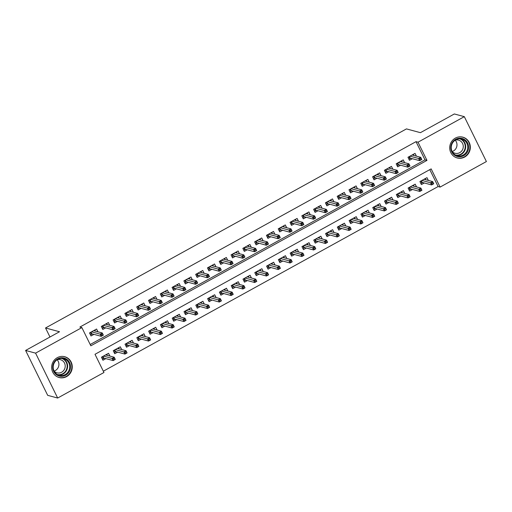 <?xml version="1.0" encoding="UTF-8"?>
<svg xmlns="http://www.w3.org/2000/svg" width="512" height="512" viewBox="0 0 512 512"><rect width="100%" height="100%" fill="white"/><g stroke="black" fill="none" stroke-linecap="round" stroke-linejoin="round"><path stroke-width="0.77" d="M57.299 357.664A10.771 10.278 -74.9 0 1 64.762 356.73A10.771 10.278 -74.9 0 1 72.218 365.843A10.771 10.278 -74.9 0 1 66.611 376.595A10.771 10.278 -74.9 0 1 59.155 377.53A10.771 10.278 -74.9 0 1 51.693 368.416A10.771 10.278 -74.9 0 1 57.299 357.664M455.366 138.099A10.771 10.278 -74.9 0 1 462.829 137.165A10.771 10.278 -74.9 0 1 470.285 146.278A10.771 10.278 -74.9 0 1 464.678 157.024A10.771 10.278 -74.9 0 1 457.216 157.965A10.771 10.278 -74.9 0 1 449.76 148.851A10.771 10.278 -74.9 0 1 455.366 138.099M486.4 161.549L440.109 187.085L431.149 168.883L95.008 354.298L103.962 372.499L57.67 398.035L35.578 353.139L81.875 327.603L90.829 345.805L426.97 160.39L418.016 142.195L464.314 116.659L486.4 161.549M103.328 371.206L438.112 186.547L440.109 187.085M35.578 353.139L25.6 350.451L47.686 395.341L57.67 398.035M97.952 331.802L96.589 329.03L89.51 332.934L91.008 335.968L93.933 334.355M109.747 325.299L108.384 322.528L101.306 326.432L102.803 329.466L105.728 327.853M121.542 318.79L120.179 316.019L113.101 319.923L114.592 322.957L117.517 321.344M133.338 312.288L131.974 309.517L124.896 313.421L126.387 316.454L129.312 314.842M145.133 305.779L143.77 303.008L136.691 306.912L138.182 309.946L141.107 308.333M156.928 299.277L155.565 296.506L148.486 300.41L149.978 303.443L152.902 301.83M168.723 292.768L167.36 289.997L160.282 293.901L161.773 296.934L164.698 295.322M180.512 286.266L179.149 283.494L172.077 287.398L173.568 290.432L176.493 288.819M192.307 279.757L190.944 276.986L183.872 280.89L185.363 283.923L188.288 282.31M204.102 273.254L202.739 270.483L195.661 274.387L197.158 277.421L200.083 275.808M215.898 266.746L214.534 263.974L207.456 267.878L208.954 270.912L211.878 269.299M227.693 260.243L226.33 257.472L219.251 261.376L220.742 264.41L223.674 262.797M239.488 253.734L238.125 250.963L231.046 254.867L232.538 257.901L235.462 256.288M251.283 247.232L249.92 244.461L242.842 248.365L244.333 251.398L247.258 249.779M263.078 240.723L261.715 237.952L254.637 241.856L256.128 244.89L259.053 243.277M274.874 234.221L273.51 231.45L266.432 235.354L267.923 238.387L270.848 236.768M286.662 227.712L285.299 224.941L278.227 228.845L279.718 231.878L282.643 230.266M298.458 221.21L297.094 218.438L290.022 222.342L291.514 225.376L294.438 223.757M310.253 214.701L308.89 211.93L301.818 215.834L303.309 218.867L306.234 217.254M322.048 208.198L320.685 205.427L313.606 209.331L315.104 212.365L318.029 210.746M333.843 201.69L332.48 198.918L325.402 202.822L326.899 205.856L329.824 204.243M345.638 195.187L344.275 192.416L337.197 196.32L338.688 199.354L341.613 197.734M357.434 188.678L356.07 185.907L348.992 189.811L350.483 192.845L353.408 191.232M369.229 182.17L367.866 179.405L360.787 183.309L362.278 186.336L365.203 184.723M381.024 175.667L379.661 172.896L372.582 176.8L374.074 179.834L376.998 178.221M392.819 169.158L391.456 166.394L384.378 170.298L385.869 173.325L388.794 171.712M404.608 162.656L403.245 159.885L396.173 163.789L397.664 166.822L400.589 165.21M428.346 180.416L426.982 177.645L419.904 181.549L421.395 184.582L424.326 182.97M416.55 186.918L415.187 184.154L408.109 188.051L409.606 191.085L412.531 189.472M404.755 193.427L403.392 190.656L396.314 194.56L397.811 197.594L400.736 195.981M392.96 199.93L391.597 197.165L384.525 201.069L386.016 204.096L388.941 202.483M381.165 206.438L379.802 203.667L372.73 207.571L374.221 210.605L377.146 208.992M369.37 212.941L368.006 210.176L360.934 214.08L362.426 217.107L365.35 215.494M357.581 219.45L356.218 216.678L349.139 220.582L350.63 223.616L353.555 222.003M345.786 225.958L344.422 223.187L337.344 227.091L338.835 230.125L341.76 228.506M333.99 232.461L332.627 229.69L325.549 233.594L327.04 236.627L329.965 235.014M322.195 238.97L320.832 236.198L313.754 240.102L315.245 243.136L318.17 241.517M310.4 245.472L309.037 242.701L301.958 246.605L303.45 249.638L306.381 248.026M298.605 251.981L297.242 249.21L290.163 253.114L291.661 256.147L294.586 254.528M286.81 258.483L285.446 255.712L278.368 259.616L279.866 262.65L282.79 261.037M275.014 264.992L273.651 262.221L266.579 266.125L268.07 269.158L270.995 267.539M263.219 271.494L261.856 268.723L254.784 272.627L256.275 275.661L259.2 274.048M251.43 278.003L250.067 275.232L242.989 279.136L244.48 282.17L247.405 280.557M239.635 284.506L238.272 281.734L231.194 285.638L232.685 288.672L235.61 287.059M227.84 291.014L226.477 288.243L219.398 292.147L220.89 295.181L223.814 293.568M216.045 297.517L214.682 294.746L207.603 298.65L209.094 301.683L212.019 300.07M204.25 304.026L202.886 301.254L195.808 305.158L197.299 308.192L200.224 306.579M192.454 310.528L191.091 307.757L184.013 311.661L185.51 314.694L188.435 313.082M180.659 317.037L179.296 314.266L172.218 318.17L173.715 321.203L176.64 319.59M168.864 323.539L167.501 320.768L160.429 324.672L161.92 327.706L164.845 326.093M157.069 330.048L155.706 327.277L148.634 331.181L150.125 334.214L153.05 332.602M145.274 336.55L143.91 333.779L136.838 337.683L138.33 340.717L141.254 339.104M133.485 343.059L132.122 340.288L125.043 344.192L126.534 347.226L129.459 345.613M121.69 349.562L120.326 346.79L113.248 350.694L114.739 353.728L117.664 352.115M438.112 186.547L429.792 169.638M109.894 356.07L108.531 353.299L101.453 357.203L102.944 360.237L105.869 358.624M90.195 344.518L424.979 159.853L416.019 141.658L79.878 327.066L81.875 327.603M416.403 156.147L415.04 153.382L407.968 157.28L409.459 160.314L412.384 158.701M25.6 350.451L59.507 331.744L45.536 327.974L49.978 337.005M45.536 327.974L406.451 128.902L420.422 132.672L454.33 113.965L464.314 116.659M416.019 141.658L418.016 142.195M424.979 159.853L426.97 160.39M413.907 155.475L413.338 154.323M408.941 159.258L409.888 158.739L408.915 156.762M409.421 156.48L410.227 158.125L409.888 158.739L410.746 158.259M419.827 158.848L420.422 160.064L421.6 159.411L421.005 158.202L419.827 158.848L418.592 158.483L420.717 157.312L421.792 159.494L419.667 160.666L418.592 158.483L409.997 156.166M420.422 160.064L419.667 160.666L410.227 158.125M421.005 158.202L420.717 157.312L412.115 154.995M425.274 178.586L425.843 179.744M422.688 182.528L420.877 183.526M421.363 180.749L422.17 182.387L421.824 183.002L420.851 181.024M432.947 182.464L431.763 183.117L432.358 184.326L433.542 183.68L432.659 181.581L433.734 183.763L431.61 184.934L430.534 182.752L432.659 181.581L424.058 179.258M431.763 183.117L421.933 180.429M432.358 184.326L431.61 184.934L422.17 182.387M455.674 139.29A9.318 8.896 -74.9 0 1 467.667 143.085A9.318 8.896 -74.9 0 1 463.731 155.667A9.318 8.896 -74.9 0 1 451.744 151.866A9.318 8.896 -74.9 0 1 455.674 139.29M463.232 155.008A8.634 8.237 105.1 0 0 467.725 146.394A8.634 8.237 105.1 0 0 461.754 139.091A8.634 8.237 105.1 0 0 455.77 139.84A8.634 8.237 105.1 0 0 451.277 148.454A8.634 8.237 105.1 0 0 457.254 155.757A8.634 8.237 105.1 0 0 463.232 155.008M455.187 140.192A6.797 6.483 -74.9 0 1 452.141 151.501M455.283 140.134A6.797 6.483 -74.9 0 1 459.718 152.659A6.797 6.483 -74.9 0 1 452.186 151.603M455.155 157.146A10.701 10.208 105.1 0 0 456.915 157.811A10.701 10.208 105.1 0 0 464.333 156.877A10.701 10.208 105.1 0 0 469.901 146.195A10.701 10.208 105.1 0 0 462.49 137.146A10.701 10.208 105.1 0 0 460.634 136.832M66.515 359.142A9.318 8.896 -74.9 0 1 69.107 371.942A9.318 8.896 -74.9 0 1 56.755 374.944A9.318 8.896 -74.9 0 1 54.17 362.144A9.318 8.896 -74.9 0 1 66.515 359.142M56.922 374.304A8.634 8.237 105.1 0 0 59.194 375.322A8.634 8.237 105.1 0 0 68.96 370.368A8.634 8.237 105.1 0 0 65.958 359.674A8.634 8.237 105.1 0 0 63.686 358.656A8.634 8.237 105.1 0 0 53.92 363.61A8.634 8.237 105.1 0 0 56.922 374.304M57.12 359.763A6.797 6.483 -74.9 0 1 54.074 371.066M57.216 359.699A6.797 6.483 -74.9 0 1 64.634 368.915A6.797 6.483 -74.9 0 1 54.125 371.168M57.088 376.71A10.701 10.208 105.1 0 0 58.848 377.376A10.701 10.208 105.1 0 0 70.963 371.232A10.701 10.208 105.1 0 0 67.238 357.978A10.701 10.208 105.1 0 0 64.422 356.71A10.701 10.208 105.1 0 0 62.566 356.397M402.112 161.984L401.542 160.826M397.146 165.766L398.093 165.242L397.12 163.264M397.626 162.989L398.432 164.627L398.093 165.242L398.95 164.768M408.032 165.357L408.627 166.566L409.805 165.92L409.21 164.704L408.032 165.357L406.803 164.992L408.922 163.821L409.997 166.003L407.872 167.174L406.803 164.992L398.202 162.669M408.627 166.566L407.872 167.174L398.432 164.627M409.21 164.704L408.922 163.821L400.32 161.498M390.317 168.486L389.747 167.334M385.35 172.269L386.298 171.75L385.325 169.773M385.83 169.491L386.637 171.136L386.298 171.75L387.155 171.27M396.237 171.859L396.832 173.075L398.01 172.422L397.414 171.213L396.237 171.859L395.008 171.494L397.126 170.323L398.202 172.506L396.083 173.677L395.008 171.494L386.406 169.178M396.832 173.075L396.083 173.677L386.637 171.136M397.414 171.213L397.126 170.323L388.525 168.006M378.522 174.995L377.952 173.837M373.555 178.778L374.502 178.253L373.53 176.275M374.035 176L374.848 177.638L374.502 178.253L375.36 177.779M384.442 178.368L385.037 179.578L386.214 178.931L385.619 177.715L384.442 178.368L383.213 178.003L385.331 176.832L386.406 179.014L384.288 180.186L383.213 178.003L374.611 175.68M385.037 179.578L384.288 180.186L374.848 177.638M385.619 177.715L385.331 176.832L376.736 174.509M366.726 181.498L366.157 180.346M361.76 185.28L362.707 184.762L361.734 182.784M362.24 182.502L363.053 184.147L362.707 184.762L363.571 184.282M372.646 184.87L373.242 186.086L374.426 185.434L373.824 184.224L372.646 184.87L371.418 184.506L373.542 183.334L374.618 185.517L372.493 186.688L371.418 184.506L362.816 182.189M373.242 186.086L372.493 186.688L363.053 184.147M373.824 184.224L373.542 183.334L364.941 181.018M413.478 185.094L414.048 186.246M410.893 189.03L409.082 190.029M409.568 187.251L410.374 188.896L410.029 189.51L409.056 187.533M421.152 188.973L419.968 189.619L420.57 190.835L421.747 190.182L420.864 188.083L421.939 190.266L419.814 191.437L418.739 189.254L420.864 188.083L412.262 185.766M419.968 189.619L410.138 186.938M420.57 190.835L419.814 191.437L410.374 188.896M401.69 191.597L402.253 192.755M399.098 195.539L397.286 196.538M397.773 193.76L398.579 195.398L398.234 196.013L397.267 194.035M409.357 195.475L408.173 196.128L408.774 197.338L409.952 196.691L409.069 194.592L410.144 196.774L408.019 197.946L406.944 195.763L409.069 194.592L400.467 192.269M408.173 196.128L398.342 193.44M408.774 197.338L408.019 197.946L398.579 195.398M389.894 198.106L390.458 199.258M387.302 202.042L385.491 203.04M385.978 200.262L386.784 201.907L386.445 202.522L385.472 200.544M397.562 201.984L396.384 202.63L396.979 203.846L398.157 203.194L397.274 201.094L398.349 203.277L396.224 204.448L395.149 202.266L397.274 201.094L388.672 198.778M396.384 202.63L386.547 199.949M396.979 203.846L396.224 204.448L386.784 201.907M378.099 204.608L378.669 205.766M375.507 208.55L373.702 209.549M374.182 206.771L374.989 208.41L374.65 209.024L373.677 207.046M385.766 208.486L384.589 209.139L385.184 210.349L386.362 209.702L385.478 207.603L386.554 209.786L384.429 210.957L383.36 208.774L385.478 207.603L376.877 205.28M384.589 209.139L374.758 206.451M385.184 210.349L384.429 210.957L374.989 208.41M354.931 188.006L354.362 186.848M349.965 191.789L350.912 191.264L349.939 189.286M350.451 189.011L351.258 190.65L350.912 191.264L351.776 190.79M360.851 191.379L361.446 192.589L362.63 191.942L362.029 190.726L360.851 191.379L359.622 191.014L361.747 189.843L362.822 192.026L360.698 193.197L359.622 191.014L351.021 188.691M361.446 192.589L360.698 193.197L351.258 190.65M362.029 190.726L361.747 189.843L353.146 187.52M366.304 211.117L366.874 212.269M363.712 215.053L361.907 216.051M362.387 213.274L363.194 214.918L362.854 215.533L361.882 213.555M373.971 214.995L372.794 215.642L373.389 216.858L374.566 216.205L373.683 214.106L374.758 216.288L372.64 217.459L371.565 215.277L373.683 214.106L365.082 211.789M372.794 215.642L362.963 212.96M373.389 216.858L372.64 217.459L363.194 214.918M343.136 194.509L342.566 193.357M338.17 198.291L339.117 197.773L338.144 195.795M338.656 195.514L339.462 197.158L339.117 197.773L339.981 197.293M349.056 197.882L349.651 199.098L350.835 198.445L350.234 197.235L349.056 197.882L347.827 197.517L349.952 196.346L351.027 198.534L348.902 199.699L347.827 197.517L339.226 195.2M349.651 199.098L348.902 199.699L339.462 197.158M350.234 197.235L349.952 196.346L341.35 194.029M354.509 217.619L355.078 218.778M351.917 221.562L350.112 222.56M350.592 219.782L351.405 221.421L351.059 222.035L350.086 220.058M362.176 221.498L360.998 222.15L361.594 223.36L362.771 222.714L361.888 220.614L362.963 222.797L360.845 223.968L359.77 221.786L361.888 220.614L353.293 218.291M360.998 222.15L351.168 219.462M361.594 223.36L360.845 223.968L351.405 221.421M331.341 201.018L330.771 199.859M326.374 204.8L327.322 204.275L326.349 202.298M326.861 202.022L327.667 203.661L327.322 204.275L328.186 203.802M337.261 204.39L337.862 205.6L339.04 204.954L338.445 203.738L337.261 204.39L336.032 204.026L338.157 202.854L339.232 205.037L337.107 206.208L336.032 204.026L327.43 201.702M337.862 205.6L337.107 206.208L327.667 203.661M338.445 203.738L338.157 202.854L329.555 200.531M342.714 224.128L343.283 225.28M340.128 228.064L338.317 229.062M338.797 226.285L339.61 227.93L339.264 228.544L338.291 226.566M350.381 228.006L349.203 228.653L349.798 229.869L350.982 229.216L350.099 227.117L351.168 229.306L349.05 230.47L347.974 228.288L350.099 227.117L341.498 224.8M349.203 228.653L339.373 225.971M349.798 229.869L349.05 230.47L339.61 227.93M319.546 207.52L318.982 206.368M314.579 211.302L315.526 210.784L314.554 208.806M315.066 208.525L315.872 210.17L315.526 210.784L316.39 210.304M325.466 210.893L326.067 212.109L327.245 211.456L326.65 210.246L325.466 210.893L324.237 210.528L326.362 209.357L327.437 211.546L325.312 212.717L324.237 210.528L315.635 208.211M326.067 212.109L325.312 212.717L315.872 210.17M326.65 210.246L326.362 209.357L317.76 207.04M330.918 230.63L331.488 231.789M328.333 234.573L326.522 235.571M327.008 232.794L327.814 234.432L327.469 235.046L326.496 233.069M338.586 234.509L337.408 235.162L338.003 236.371L339.187 235.725L338.304 233.626L339.379 235.808L337.254 236.979L336.179 234.797L338.304 233.626L329.702 231.302M337.408 235.162L327.578 232.474M338.003 236.371L337.254 236.979L327.814 234.432M307.75 214.029L307.187 212.87M302.784 217.811L303.738 217.286L302.765 215.309M303.27 215.034L304.077 216.672L303.738 217.286L304.595 216.813M313.677 217.402L314.272 218.611L315.45 217.965L314.854 216.749L313.677 217.402L312.442 217.037L314.566 215.866L315.642 218.048L313.517 219.219L312.442 217.037L303.84 214.714M314.272 218.611L313.517 219.219L304.077 216.672M314.854 216.749L314.566 215.866L305.965 213.542M295.962 220.531L295.392 219.379M290.995 224.314L291.942 223.795L290.97 221.818M291.475 221.536L292.282 223.181L291.942 223.795L292.8 223.315M301.882 223.904L302.477 225.12L303.654 224.467L303.059 223.258L301.882 223.904L300.653 223.539L302.771 222.368L303.846 224.557L301.722 225.728L300.653 223.539L292.051 221.222M302.477 225.12L301.722 225.728L292.282 223.181M303.059 223.258L302.771 222.368L294.17 220.051M284.166 227.04L283.597 225.882M279.2 230.822L280.147 230.298L279.174 228.32M279.68 228.045L280.486 229.683L280.147 230.298L281.005 229.824M290.086 230.413L290.682 231.622L291.859 230.976L291.264 229.76L290.086 230.413L288.858 230.048L290.976 228.877L292.051 231.059L289.933 232.23L288.858 230.048L280.256 227.725M290.682 231.622L289.933 232.23L280.486 229.683M291.264 229.76L290.976 228.877L282.374 226.554M272.371 233.542L271.802 232.39M267.405 237.325L268.352 236.806L267.379 234.829M267.885 234.547L268.698 236.192L268.352 236.806L269.21 236.326M278.291 236.915L278.886 238.131L280.064 237.478L279.469 236.269L278.291 236.915L277.062 236.55L279.181 235.379L280.256 237.568L278.138 238.739L277.062 236.55L268.461 234.234M278.886 238.131L278.138 238.739L268.698 236.192M279.469 236.269L279.181 235.379L270.586 233.062M260.576 240.051L260.006 238.893M255.61 243.834L256.557 243.309L255.584 241.331M256.09 241.056L256.902 242.694L256.557 243.309L257.414 242.835M266.496 243.424L267.091 244.634L268.275 243.987L267.674 242.771L266.496 243.424L265.267 243.059L267.392 241.888L268.461 244.07L266.342 245.242L265.267 243.059L256.666 240.736M267.091 244.634L266.342 245.242L256.902 242.694M267.674 242.771L267.392 241.888L258.79 239.565M248.781 246.554L248.211 245.402M243.814 250.336L244.762 249.818L243.789 247.84M244.301 247.558L245.107 249.203L244.762 249.818L245.626 249.344M254.701 249.926L255.296 251.142L256.48 250.49L255.878 249.28L254.701 249.926L253.472 249.562L255.597 248.39L256.672 250.579L254.547 251.75L253.472 249.562L244.87 247.245M255.296 251.142L254.547 251.75L245.107 249.203M255.878 249.28L255.597 248.39L246.995 246.074M236.986 253.062L236.416 251.904M232.019 256.845L232.966 256.32L231.994 254.349M232.506 254.067L233.312 255.706L232.966 256.32L233.83 255.846M242.906 256.435L243.501 257.645L244.685 256.998L244.083 255.782L242.906 256.435L241.677 256.07L243.802 254.899L244.877 257.082L242.752 258.253L241.677 256.07L233.075 253.747M243.501 257.645L242.752 258.253L233.312 255.706M244.083 255.782L243.802 254.899L235.2 252.576M225.19 259.565L224.621 258.413M220.224 263.347L221.171 262.829L220.198 260.851M220.71 260.57L221.517 262.214L221.171 262.829L222.035 262.355M231.11 262.938L231.712 264.154L232.89 263.501L232.294 262.291L231.11 262.938L229.882 262.573L232.006 261.402L233.082 263.59L230.957 264.762L229.882 262.573L221.28 260.256M231.712 264.154L230.957 264.762L221.517 262.214M232.294 262.291L232.006 261.402L223.405 259.085M213.395 266.074L212.832 264.915M208.429 269.856L209.376 269.331L208.403 267.36M208.915 267.078L209.722 268.717L209.376 269.331L210.24 268.858M219.315 269.446L219.917 270.662L221.094 270.01L220.499 268.794L219.315 269.446L218.086 269.082L220.211 267.91L221.286 270.093L219.162 271.264L218.086 269.082L209.485 266.758M219.917 270.662L219.162 271.264L209.722 268.717M220.499 268.794L220.211 267.91L211.61 265.587M201.6 272.576L201.037 271.424M196.634 276.358L197.581 275.84L196.614 273.862M197.12 273.581L197.926 275.226L197.581 275.84L198.445 275.366M207.52 275.949L208.122 277.165L209.299 276.512L208.704 275.302L207.52 275.949L206.291 275.584L208.416 274.413L209.491 276.602L207.366 277.773L206.291 275.584L197.69 273.267M208.122 277.165L207.366 277.773L197.926 275.226M208.704 275.302L208.416 274.413L199.814 272.096M189.805 279.085L189.242 277.926M184.838 282.867L185.792 282.342L184.819 280.371M185.325 280.09L186.131 281.728L185.792 282.342L186.65 281.869M195.731 282.458L196.326 283.674L197.504 283.021L196.909 281.805L195.731 282.458L194.496 282.093L196.621 280.922L197.696 283.104L195.571 284.275L194.496 282.093L185.901 279.77M196.326 283.674L195.571 284.275L186.131 281.728M196.909 281.805L196.621 280.922L188.019 278.598M178.016 285.587L177.446 284.435M173.05 289.37L173.997 288.851L173.024 286.874M173.53 286.592L174.336 288.237L173.997 288.851L174.854 288.378M183.936 288.96L184.531 290.176L185.709 289.523L185.114 288.314L183.936 288.96L182.707 288.595L184.826 287.424L185.901 289.613L183.776 290.784L182.707 288.595L174.106 286.278M184.531 290.176L183.776 290.784L174.336 288.237M185.114 288.314L184.826 287.424L176.224 285.107M319.123 237.139L319.693 238.291M316.538 241.075L314.726 242.074M315.213 239.296L316.019 240.941L315.674 241.555L314.701 239.578M326.79 241.018L325.613 241.664L326.208 242.88L327.392 242.227L326.509 240.128L327.584 242.317L325.459 243.488L324.384 241.299L326.509 240.128L317.907 237.811M325.613 241.664L315.782 238.982M326.208 242.88L325.459 243.488L316.019 240.941M307.328 243.642L307.898 244.8M304.742 247.584L302.931 248.582M303.418 245.805L304.224 247.443L303.878 248.058L302.906 246.08M315.002 247.52L313.818 248.173L314.419 249.382L315.597 248.736L314.714 246.637L315.789 248.819L313.664 249.99L312.589 247.808L314.714 246.637L306.112 244.314M313.818 248.173L303.987 245.485M314.419 249.382L313.664 249.99L304.224 247.443M295.539 250.15L296.102 251.302M292.947 254.086L291.136 255.085M291.622 252.307L292.429 253.952L292.083 254.566L291.11 252.589M303.206 254.029L302.022 254.675L302.624 255.891L303.802 255.238L302.918 253.139L303.994 255.328L301.869 256.499L300.794 254.31L302.918 253.139L294.317 250.822M302.022 254.675L292.192 251.994M302.624 255.891L301.869 256.499L292.429 253.952M283.744 256.653L284.307 257.811M281.152 260.595L279.341 261.594M279.827 258.816L280.634 260.454L280.288 261.069L279.322 259.091M291.411 260.531L290.227 261.184L290.829 262.394L292.006 261.747L291.123 259.648L292.198 261.83L290.074 263.002L288.998 260.819L291.123 259.648L282.522 257.325M290.227 261.184L280.397 258.496M290.829 262.394L290.074 263.002L280.634 260.454M271.949 263.162L272.518 264.314M269.357 267.098L267.552 268.096M268.032 265.318L268.838 266.963L268.499 267.578L267.526 265.6M279.616 267.04L278.438 267.686L279.034 268.902L280.211 268.25L279.328 266.15L280.403 268.339L278.278 269.51L277.203 267.322L279.328 266.15L270.726 263.834M278.438 267.686L268.608 265.005M279.034 268.902L278.278 269.51L268.838 266.963M260.154 269.664L260.723 270.822M257.562 273.606L255.757 274.605M256.237 271.827L257.043 273.466L256.704 274.08L255.731 272.102M267.821 273.542L266.643 274.195L267.238 275.405L268.416 274.758L267.533 272.659L268.608 274.842L266.483 276.013L265.414 273.83L267.533 272.659L258.931 270.336M266.643 274.195L256.813 271.507M267.238 275.405L266.483 276.013L257.043 273.466M248.358 276.173L248.928 277.325M245.766 280.115L243.962 281.107M244.442 278.33L245.248 279.974L244.909 280.589L243.936 278.611M256.026 280.051L254.848 280.698L255.443 281.914L256.621 281.261L255.738 279.162L256.813 281.35L254.694 282.522L253.619 280.333L255.738 279.162L247.136 276.845M254.848 280.698L245.018 278.016M255.443 281.914L254.694 282.522L245.248 279.974M236.563 282.675L237.133 283.834M233.971 286.618L232.166 287.616M232.646 284.838L233.459 286.477L233.114 287.091L232.141 285.12M244.23 286.554L243.053 287.206L243.648 288.416L244.826 287.77L243.942 285.67L245.018 287.853L242.899 289.024L241.824 286.842L243.942 285.67L235.347 283.347M243.053 287.206L233.222 284.518M243.648 288.416L242.899 289.024L233.459 286.477M224.768 289.184L225.338 290.336M222.182 293.126L220.371 294.118M220.851 291.341L221.664 292.986L221.318 293.6L220.346 291.622M232.435 293.062L231.258 293.709L231.853 294.925L233.037 294.272L232.154 292.173L233.229 294.362L231.104 295.533L230.029 293.344L232.154 292.173L223.552 289.856M231.258 293.709L221.427 291.027M231.853 294.925L231.104 295.533L221.664 292.986M212.973 295.686L213.542 296.845M210.387 299.629L208.576 300.627M209.062 297.85L209.869 299.488L209.523 300.102L208.55 298.131M220.64 299.565L219.462 300.218L220.058 301.434L221.242 300.781L220.358 298.682L221.434 300.864L219.309 302.035L218.234 299.853L220.358 298.682L211.757 296.358M219.462 300.218L209.632 297.53M220.058 301.434L219.309 302.035L209.869 299.488M201.178 302.195L201.747 303.347M198.592 306.138L196.781 307.13M197.267 304.352L198.074 305.997L197.728 306.611L196.755 304.634M208.845 306.074L207.667 306.72L208.262 307.936L209.446 307.283L208.563 305.184L209.638 307.373L207.514 308.544L206.438 306.355L208.563 305.184L199.962 302.867M207.667 306.72L197.837 304.038M208.262 307.936L207.514 308.544L198.074 305.997M189.382 308.698L189.952 309.856M186.797 312.64L184.986 313.638M185.472 310.861L186.278 312.499L185.933 313.114L184.96 311.142M197.056 312.576L195.872 313.229L196.474 314.445L197.651 313.792L196.768 311.693L197.843 313.875L195.718 315.046L194.643 312.864L196.768 311.693L188.166 309.37M195.872 313.229L186.042 310.541M196.474 314.445L195.718 315.046L186.278 312.499M166.221 292.096L165.651 290.938M161.254 295.878L162.202 295.354L161.229 293.382M161.734 293.101L162.541 294.739L162.202 295.354L163.059 294.88M172.141 295.469L172.736 296.685L173.914 296.032L173.318 294.816L172.141 295.469L170.912 295.104L173.03 293.933L174.106 296.115L171.987 297.286L170.912 295.104L162.31 292.781M172.736 296.685L171.987 297.286L162.541 294.739M173.318 294.816L173.03 293.933L164.429 291.61M154.426 298.598L153.856 297.446M149.459 302.387L150.406 301.862L149.434 299.885M149.939 299.603L150.752 301.248L150.406 301.862L151.264 301.389M160.346 301.971L160.941 303.187L162.118 302.534L161.523 301.325L160.346 301.971L159.117 301.606L161.235 300.435L162.31 302.624L160.192 303.795L159.117 301.606L150.515 299.29M160.941 303.187L160.192 303.795L150.752 301.248M161.523 301.325L161.235 300.435L152.64 298.118M142.63 305.107L142.061 303.949M137.664 308.89L138.611 308.365L137.638 306.394M138.144 306.112L138.957 307.75L138.611 308.365L139.475 307.891M148.55 308.48L149.146 309.696L150.33 309.043L149.728 307.827L148.55 308.48L147.322 308.115L149.446 306.944L150.515 309.126L148.397 310.298L147.322 308.115L138.72 305.792M149.146 309.696L148.397 310.298L138.957 307.75M149.728 307.827L149.446 306.944L140.845 304.621M130.835 311.61L130.266 310.458M125.869 315.398L126.816 314.874L125.843 312.896M126.355 312.614L127.162 314.259L126.816 314.874L127.68 314.4M136.755 314.989L137.35 316.198L138.534 315.546L137.933 314.336L136.755 314.989L135.526 314.618L137.651 313.453L138.726 315.635L136.602 316.806L135.526 314.618L126.925 312.301M137.35 316.198L136.602 316.806L127.162 314.259M137.933 314.336L137.651 313.453L129.05 311.13M177.594 315.206L178.157 316.358M175.002 319.149L173.19 320.141M173.677 317.363L174.483 319.008L174.138 319.622L173.165 317.645M185.261 319.085L184.077 319.731L184.678 320.947L185.856 320.294L184.973 318.195L186.048 320.384L183.923 321.555L182.848 319.366L184.973 318.195L176.371 315.878M184.077 319.731L174.246 317.05M184.678 320.947L183.923 321.555L174.483 319.008M165.798 321.709L166.362 322.867M163.206 325.651L161.395 326.65M161.882 323.872L162.688 325.51L162.349 326.125L161.376 324.154M173.466 325.587L172.288 326.24L172.883 327.456L174.061 326.803L173.178 324.704L174.253 326.886L172.128 328.058L171.053 325.875L173.178 324.704L164.576 322.381M172.288 326.24L162.451 323.552M172.883 327.456L172.128 328.058L162.688 325.51M154.003 328.218L154.573 329.37M151.411 332.16L149.606 333.158M150.086 330.374L150.893 332.019L150.554 332.634L149.581 330.656M161.67 332.096L160.493 332.742L161.088 333.958L162.266 333.306L161.382 331.206L162.458 333.395L160.333 334.566L159.264 332.378L161.382 331.206L152.781 328.89M160.493 332.742L150.662 330.061M161.088 333.958L160.333 334.566L150.893 332.019M142.208 334.72L142.778 335.878M139.616 338.662L137.811 339.661M138.291 336.883L139.098 338.522L138.758 339.136L137.786 337.165M149.875 338.598L148.698 339.251L149.293 340.467L150.47 339.814L149.587 337.715L150.662 339.898L148.544 341.069L147.469 338.886L149.587 337.715L140.986 335.398M148.698 339.251L138.867 336.563M149.293 340.467L148.544 341.069L139.098 338.522M119.04 318.118L118.47 316.96M114.074 321.901L115.021 321.376L114.048 319.405M114.56 319.123L115.366 320.762L115.021 321.376L115.885 320.902M124.96 321.491L125.555 322.707L126.739 322.054L126.138 320.838L124.96 321.491L123.731 321.126L125.856 319.955L126.931 322.138L124.806 323.309L123.731 321.126L115.13 318.803M125.555 322.707L124.806 323.309L115.366 320.762M126.138 320.838L125.856 319.955L117.254 317.638M130.413 341.229L130.982 342.381M127.821 345.171L126.016 346.17M126.496 343.386L127.309 345.03L126.963 345.645L125.99 343.667M138.08 345.107L136.902 345.76L137.498 346.97L138.675 346.317L137.792 344.224L138.867 346.406L136.749 347.578L135.674 345.389L137.792 344.224L129.197 341.901M136.902 345.76L127.072 343.072M137.498 346.97L136.749 347.578L127.309 345.03M107.245 324.621L106.675 323.469M102.278 328.41L103.226 327.885L102.253 325.907M102.765 325.626L103.571 327.27L103.226 327.885L104.09 327.411M113.165 328L113.766 329.21L114.944 328.557L114.349 327.347L113.165 328L111.936 327.635L114.061 326.464L115.136 328.646L113.011 329.818L111.936 327.635L103.334 325.312M113.766 329.21L113.011 329.818L103.571 327.27M114.349 327.347L114.061 326.464L105.459 324.141M118.618 347.731L119.187 348.89M116.032 351.674L114.221 352.672M114.701 349.894L115.514 351.533L115.168 352.147L114.195 350.176M126.285 351.61L125.107 352.262L125.702 353.478L126.886 352.826L126.003 350.726L127.072 352.909L124.954 354.08L123.878 351.898L126.003 350.726L117.402 348.41M125.107 352.262L115.277 349.581M125.702 353.478L124.954 354.08L115.514 351.533M95.45 331.13L94.886 329.971M90.483 334.912L91.43 334.387L90.458 332.416M90.97 332.134L91.776 333.773L91.43 334.387L92.294 333.914M101.37 334.502L101.971 335.718L103.149 335.066L102.554 333.85L101.37 334.502L100.141 334.138L102.266 332.966L103.341 335.149L101.216 336.32L100.141 334.138L91.539 331.821M101.971 335.718L101.216 336.32L91.776 333.773M102.554 333.85L102.266 332.966L93.664 330.65M106.822 354.24L107.392 355.392M104.237 358.182L102.426 359.181M102.912 356.397L103.718 358.042L103.373 358.656L102.4 356.678M114.49 358.118L113.312 358.771L113.907 359.981L115.091 359.328L114.208 357.235L115.283 359.418L113.158 360.589L112.083 358.406L114.208 357.235L105.606 354.912M113.312 358.771L103.482 356.083M113.907 359.981L113.158 360.589L103.718 358.042M460.691 138.88A8.634 8.237 -74.9 0 1 465.683 146.394A8.634 8.237 -74.9 0 1 461.152 154.445A8.634 8.237 -74.9 0 1 456.237 155.405M455.296 154.931A8.346 7.962 105.1 0 0 460.832 154.144A8.346 7.962 105.1 0 0 465.19 145.939A8.346 7.962 105.1 0 0 459.642 138.816M62.624 358.445A8.634 8.237 -74.9 0 1 63.878 359.117A8.634 8.237 -74.9 0 1 67.085 369.28A8.634 8.237 -74.9 0 1 58.17 374.97M57.229 374.496A8.346 7.962 105.1 0 0 66.483 369.523A8.346 7.962 105.1 0 0 63.533 359.302A8.346 7.962 105.1 0 0 61.574 358.387M456.915 157.811L456.115 157.594M462.49 137.146L461.69 136.928M64.422 356.71L63.622 356.493M58.848 377.376L58.048 377.158"/></g></svg>
